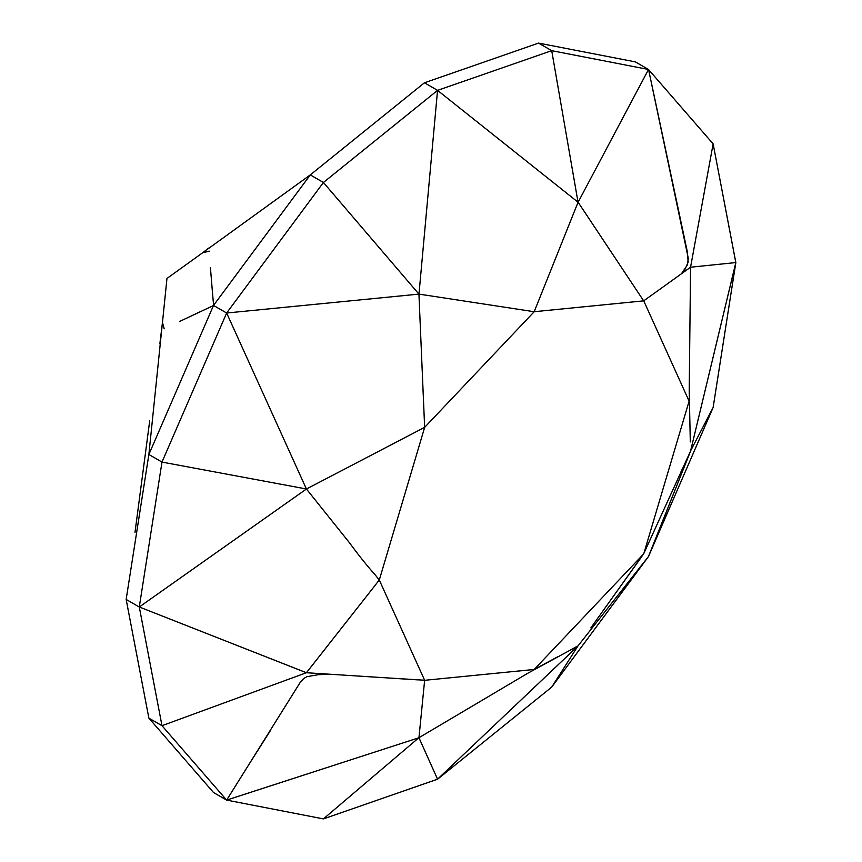 <?xml version="1.0" encoding="UTF-8"?>
<svg xmlns="http://www.w3.org/2000/svg" width="862" height="862" viewBox="0 0 862 862"><rect width="100%" height="100%" fill="white"/><g stroke="black" fill="none" stroke-linecap="round" stroke-linejoin="round"><path stroke-width="1.29" d="M534.203 311.71L424.664 427.347L379.291 580.018L424.664 680.312L534.203 669.462L643.742 553.824L689.115 401.153L643.742 300.86L534.203 311.71L643.742 300.86L689.115 401.153L643.742 553.824L534.203 669.462L424.664 680.312L379.291 580.018L424.664 427.347L534.203 311.71M306.419 488.991L161.991 462.086L139.278 606.999L306.419 489.002L226.641 313.014L161.991 462.086L306.419 488.991M648.45 556.55L551.712 687.1L578.046 645.821L551.712 687.1L437.659 779.14L551.712 687.1L648.483 556.561L690.624 450.977L648.45 556.55L578.068 645.832L437.551 779.194L323.412 818.9L226.728 800.119L323.412 818.9L418.932 737.678L323.412 818.9L437.648 779.183M417.93 679.881L376.274 677.209L424.643 680.237L418.954 737.743L226.641 800.087L213.517 792.534L148.867 718.121L126.154 599.424L148.867 454.511L213.517 305.439L310.288 174.9L424.438 82.784L538.588 43.1L635.359 61.892L648.483 69.466L635.359 61.892L538.588 43.1L551.712 50.675L578.046 202.247L551.712 50.675L437.476 90.391M527.824 673.233L578.09 645.875L437.551 779.194L418.943 737.71L491.06 695.02L418.943 737.71M690.634 267.209L690.462 276.185L690.634 267.209L735.814 262.576L713.133 407.489L648.483 556.561L713.133 407.489L690.559 450.934L713.133 407.489L735.846 262.576L690.591 450.945L735.814 262.576L713.133 143.879L690.559 267.209L713.133 143.879L648.59 69.596M418.943 294.114L420.042 320.071L418.943 294.114L226.641 313.014L213.517 305.439L226.641 313.014L323.412 182.485L310.288 174.9L323.412 182.485L418.932 294.114L323.412 182.485L437.465 90.445L323.412 182.485L226.641 313.014L161.991 462.086L139.278 606.999L161.991 725.696L226.641 800.108L299.954 682.812L303.607 678.599L306.894 676.692L318.38 674.666L329.456 674.203L306.419 672.726L139.278 606.988L161.991 725.696L306.419 672.726L161.991 725.696L226.534 799.979M648.547 69.423L687.273 251.478L688.178 262.134L685.171 269.052L681.433 273.76L690.559 267.209L662.9 287.089L681.433 273.76L687.38 264.936L688.307 258.406L648.547 69.423L578.111 202.236L643.666 300.87L662.9 287.089L643.666 300.87L578.111 202.236M472.732 302.325L534.149 311.721L536.627 305.654L534.149 311.721L418.975 294.104L437.551 90.37L578.068 202.236L536.703 305.471M550.624 270.722L578.068 202.236L437.551 90.37L551.712 50.675L648.396 69.456L551.712 50.675L538.588 43.1L424.438 82.784L437.562 90.359L424.438 82.784L310.288 174.9L208.841 248.278L310.288 174.9L213.517 305.439L148.867 454.511L161.991 462.086L148.867 454.511L162.455 322.485L148.867 454.511L126.154 599.424L139.278 606.999L126.154 599.424L148.867 718.121L161.991 725.696L148.867 718.121L213.517 792.534L226.641 800.108L418.954 737.743L424.643 680.237M735.846 262.576L713.133 143.879L648.483 69.466M149.719 420.742L134.978 532.511L149.719 420.742M162.444 322.56L159.858 343.819M212.343 291.162L213.614 305.482L179.501 321.526L200.447 311.602M164.2 328.778L162.455 322.474L164.2 328.778M209.186 251.111L202.775 252.685L209.1 251.251M210.425 267.673L212.354 291.173L210.425 267.673M208.712 248.084L202.732 252.706L208.712 248.084M166.819 278.997L166.765 280.559L166.819 278.997M166.959 278.555L162.465 322.485L166.959 278.555M167.821 277.833L202.732 252.706M420.042 320.071L424.643 427.326L420.042 320.071M689.223 391.186L690.3 441.937M690.462 276.185L689.212 391.37M590.847 627.892L643.666 553.781M375.099 574.771L379.28 579.975L373.871 586.914L379.28 579.975L375.099 574.771C367.546 566.399 359.001 555.731 349.476 542.769L306.419 489.002L424.643 427.326L306.441 489.002L319.597 505.455M376.274 677.209L306.419 672.726L373.989 586.796L306.43 672.759L139.278 606.988M690.624 450.977L643.914 553.264M491.049 694.998L527.63 673.351L491.049 694.998M426.69 295.3L418.975 294.104M249.829 763.032L270.399 730.62M291.809 695.849L299.954 682.812L303.607 678.599L306.894 676.692L318.38 674.666L329.456 674.203M640.003 559.072L616.858 591.472M537.522 667.673L557.585 656.855M575.094 647.405L578.09 645.875M681.002 471.773L682.715 468.055"/></g></svg>

